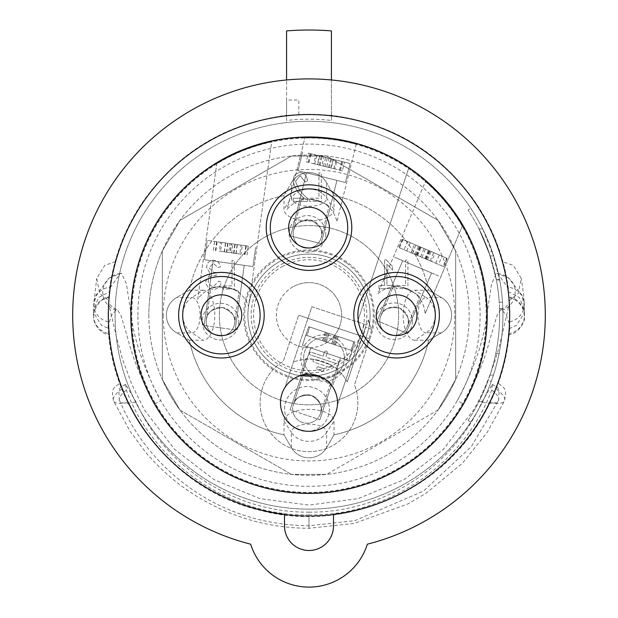 <?xml version="1.0" encoding="UTF-8"?>
<svg xmlns="http://www.w3.org/2000/svg" width="618" height="618" viewBox="0 0 618 618"><rect width="100%" height="100%" fill="white"/><g stroke="black" fill="none" stroke-linecap="round" stroke-linejoin="round"><path stroke-width="0.46" stroke-dasharray="3.09 2.32" d="M415.875 266.288L439.63 276.377L415.875 266.288M403.006 239.583L447.03 258.278L443.77 266.628L443.029 266.312L446.528 258.061L420.024 246.806L402.503 239.375L398.764 247.524L399.506 247.833L403.006 239.583L447.03 258.278M446.528 258.061L402.503 239.375M390.854 326.489L406.096 332.955L390.854 326.489M416.323 266.482L431.565 272.955L416.323 266.482M443.029 266.312L399.004 247.625M416.524 255.056L420.024 246.806M415.937 254.809L419.437 246.559M424.921 258.625L428.428 250.375M425.508 258.872L429.008 250.622M399.506 247.833L443.531 266.528M426.011 259.089L429.51 250.838M426.598 259.336L430.097 251.086M417.613 255.52L421.113 247.27M417.026 255.273L420.526 247.022M434.717 274.292L394.624 257.273L434.717 274.292M407.501 241.491L435.002 253.171L431.503 261.422L438.541 264.404L442.04 256.153L414.531 244.481L411.032 252.731L403.994 249.742L407.501 241.491L435.002 253.171M442.04 256.153L414.531 244.481M402.944 331.619L377.219 320.703L402.944 331.619M428.413 271.611L402.689 260.696L428.413 271.611M438.541 264.404L411.032 252.731M421.978 257.374L425.478 249.124M430.182 260.858L433.689 252.607M435.798 263.245L439.298 254.995M427.594 259.761L431.094 251.511M403.994 249.742L431.503 261.422M420.557 256.771L424.056 248.521M412.353 253.287L415.852 245.037M406.737 250.908L410.236 242.658M414.941 254.392L418.448 246.142M303.013 171.951L345.431 182.526L303.013 171.951M344.481 162.14L315.891 155.01L313.72 163.708L306.242 161.839L308.405 153.14L337.003 160.271L334.832 168.969L342.31 170.831L344.481 162.14L315.891 155.01M308.405 153.14L337.003 160.271M293.944 236.872L321.167 243.662L293.944 236.872M309.718 173.627L336.934 180.41L309.718 173.627M306.242 161.839L334.832 168.969M323.453 166.134L325.624 157.435M314.732 163.955L316.895 155.257M308.892 162.503L311.063 153.805M317.621 164.674L319.784 155.983M342.31 170.831L313.72 163.708M325.099 166.543L327.27 157.845M333.828 168.714L335.991 160.023M339.661 170.174L341.831 161.476M330.931 167.996L333.102 159.297M298.108 170.73L345.431 182.526L298.108 170.73M328.9 158.254L350.167 163.554L333.434 159.382L331.263 168.081L321.824 165.724L323.986 157.026L310.244 153.604L321.26 156.346L319.46 155.898L317.289 164.597L326.737 166.953L328.9 158.254L342.642 161.677L333.434 159.382M323.986 157.026L319.46 155.898M290.8 236.084L321.167 243.662L290.8 236.084M306.567 172.839L336.934 180.41L306.567 172.839M321.824 165.724L317.289 164.597M319.097 165.045L321.26 156.346M308.081 162.295L310.244 153.604M309 162.526L311.171 153.828M320.016 165.276L322.187 156.578M326.737 166.953L331.263 168.081M329.464 167.632L331.627 158.934M340.479 170.375L342.642 161.677M339.552 170.143L341.723 161.445M328.537 167.401L330.707 158.702M252.407 266.489L204.512 259.753L252.407 266.489M221.823 242.441L207.239 240.394L231.588 243.816L230.336 252.692L239.815 254.021L241.059 245.145L237.181 244.597L248.235 246.149L231.302 243.77L230.05 252.646L220.58 251.317L221.823 242.441L225.709 242.99L214.655 241.437L231.588 243.816M241.059 245.145L231.302 243.77M234.848 329.842L204.118 325.524L234.848 329.842M243.925 265.292L213.187 260.974L243.925 265.292M239.815 254.021L230.05 252.646M233.936 253.195L235.188 244.319M244.991 254.747L246.242 245.871M246.984 255.025L248.235 246.149M235.929 253.473L237.181 244.597M220.58 251.317L230.336 252.692M226.451 252.144L227.702 243.268M215.396 250.591L216.648 241.715M213.403 250.305L214.655 241.437M224.465 251.866L225.709 242.99M252.09 266.443L204.512 259.753L252.09 266.443M232.963 244.01L207.239 240.394L220.58 242.264L219.328 251.14L228.675 252.453L229.927 243.577L248.281 246.157L237.382 244.628L242.31 245.323L241.059 254.199L231.719 252.886L232.963 244.01L220.58 242.264M229.927 243.577L242.31 245.323M234.639 329.819L204.118 325.524L234.639 329.819M243.716 265.269L213.187 260.974L243.716 265.269M228.675 252.453L241.059 254.199M236.13 253.504L237.382 244.628M247.038 255.033L248.281 246.157M244.512 254.678L245.755 245.802M233.604 253.148L234.855 244.272M231.719 252.886L219.328 251.14M224.257 251.835L225.508 242.959M213.357 250.305L214.601 241.429M215.883 250.661L217.127 241.785M226.783 252.19L228.034 243.314M323.067 352.082L348.807 360.665L323.067 352.082M309.734 327.03L354.894 342.086L352.16 350.615L351.039 350.244L353.875 341.739L308.706 326.69L353.805 341.715L350.97 350.221L352.082 350.591L354.917 342.086L327.756 333.032L309.803 327.053L306.968 335.551L305.779 335.157L306.899 335.528L309.734 327.03L354.894 342.086M351.039 350.244L305.779 335.157L308.706 326.69L353.805 341.715M353.875 341.739L308.706 326.69L305.856 335.18L350.97 350.221M303.368 414.23L319.885 419.738L303.368 414.23M323.979 352.391L340.503 357.899L323.979 352.391M323.847 341.182L326.683 332.677M322.658 340.781L325.493 332.283M331.874 343.855L334.709 335.35M333.071 344.257L335.906 335.752M334.091 344.597L336.926 336.092M335.28 344.991L338.116 336.486M326.065 341.916L328.9 333.419M324.867 341.522L327.702 333.017M328.405 353.867L302.426 345.207L328.405 353.867M354.917 342.086L309.803 327.053M306.798 415.373L290.128 409.819L306.798 415.373M327.409 353.535L310.738 347.98L327.409 353.535M324.921 341.538L327.756 333.032M326.227 341.97L329.054 333.473M335.435 345.045L338.27 336.54M334.129 344.605L336.964 336.107M333.017 344.234L335.852 335.736M331.719 343.801L334.547 335.304M322.503 340.734L325.338 332.229M323.809 341.167L326.644 332.662M281.947 393.774A28.521 28.521 0 0 1 318.015 375.744A28.521 28.521 0 0 1 336.053 411.812A28.521 28.521 0 0 1 299.985 429.85A28.521 28.521 0 0 1 281.947 393.774M108.351 315.203A200.649 200.649 0 0 1 309 114.554A200.649 200.649 0 0 1 509.649 315.203A200.649 200.649 0 0 1 309 515.852A200.649 200.649 0 0 1 108.351 315.203A200.649 200.649 0 0 1 309 114.554A200.649 200.649 0 0 1 509.649 315.203A200.649 200.649 0 0 1 309 515.852A200.649 200.649 0 0 1 108.351 315.203A200.649 200.649 0 0 1 309 114.554A200.649 200.649 0 0 1 509.649 315.203M284.504 525.988A24.496 24.496 0 0 0 309 550.483A24.496 24.496 0 0 0 333.496 525.988L333.496 514.354A200.649 200.649 0 0 1 284.504 514.354L284.504 525.988M115.072 315.203A193.928 193.928 0 0 1 309 121.275A193.928 193.928 0 0 1 502.928 315.203A193.928 193.928 0 0 1 309 509.132A193.928 193.928 0 0 1 115.072 315.203A193.928 193.928 0 0 1 309 121.275A193.928 193.928 0 0 1 502.928 315.203A193.928 193.928 0 0 1 309 509.132A193.928 193.928 0 0 1 115.072 315.203M470.785 208.274A193.928 193.928 0 0 1 470.785 422.133A193.928 193.928 0 0 0 470.785 208.274L468.065 210.066L470.785 208.274M545.3 315.203A236.3 236.3 0 0 0 309 78.903A236.3 236.3 0 0 0 250.661 544.188A61.112 61.112 0 0 0 367.339 544.188A236.3 236.3 0 0 0 545.3 315.203M115.396 261.723A200.85 200.85 0 0 1 502.604 261.723L513.249 265.361L521.26 278.409L518.193 293.535L509.325 300.603A200.85 200.85 0 0 1 309 516.053A200.85 200.85 0 0 1 108.675 300.603L108.15 315.203L108.992 333.612A18.787 18.694 0.3 0 1 108.992 296.825L109.533 291.665L98.525 297.598L93.673 309.579L93.951 313.396L101.53 325.354L108.544 328.421L108.119 325.647L111.58 315.203L116.045 310.221L117.412 309.873L120.904 315.203L128.343 340.333C133.333 359.792 142.109 381.036 154.662 404.056A178.084 178.084 0 0 0 463.338 404.056L457.289 400.58C473.697 369.757 483.546 341.298 486.829 315.203L491.565 283.809L496.571 273.148L497.946 273.728L508.382 288.552L508.467 291.665L519.475 297.598L524.327 309.579L524.049 313.396L516.47 325.354L509.402 328.621A200.85 200.85 0 0 1 309 516.053A200.85 200.85 0 0 1 108.598 328.621L109.092 334.693C102.75 334.709 94.137 326.173 93.65 318.007L93.758 303.5A18.787 17.644 -176.5 0 1 110.12 287.115L115.396 261.723L104.751 265.361L96.74 278.409L99.807 293.535L108.675 300.603M509.325 300.603L509.85 315.203L509.008 333.612A18.787 18.694 179.7 0 0 509.008 296.825L509.093 297.714C525.254 301.159 525.045 319.421 524.427 315.752L524.327 309.579M509.402 328.621L508.908 334.67C518.834 334.044 525.493 320.255 524.334 318.085L524.242 303.5A18.787 17.644 -3.5 0 0 507.88 287.115L502.604 261.723M309 516.053C231.549 516.787 159.065 468.969 128.111 402.503L122.109 388.768C149.71 462.218 226.373 517.034 309 516.053C386.451 516.787 458.935 468.969 489.889 402.503L495.891 388.768C468.29 462.218 391.627 517.034 309 516.053L309 528.274L309 516.053M489.889 402.503A28.521 9 23.9 0 0 504.512 400.812L504.512 400.812C506.752 389.077 505.563 388.66 498.023 383.121L495.891 388.768A28.521 9 23.9 0 1 504.512 400.812L487.231 432.337L462.357 463.261L426.389 493.056L407.826 503.979L354.029 523.461L309 528.274C266.984 528.158 227.857 516.416 191.611 493.056C174.191 481.522 158.841 467.88 145.562 452.113L130.097 431.318L113.488 400.812C111.248 389.077 112.437 388.66 119.977 383.121L122.109 388.768A28.521 9 156.1 0 0 113.488 400.812L113.488 400.812A28.521 9 156.1 0 0 128.111 402.503M509.456 328.421L509.881 325.647L506.42 315.203L501.955 310.221L500.588 309.873L497.096 315.203L489.657 340.333C484.666 359.792 475.891 381.036 463.338 404.056M309 512.144C383.114 513.033 453.249 466.482 481.909 402.063L492.554 384.064L491.658 389.997C465.609 461.847 389.719 516.045 309 514.948L309 512.144C234.886 513.033 164.751 466.482 136.091 402.063L125.446 384.064L126.342 389.997C152.391 461.847 228.281 516.045 309 514.948M154.662 404.056L160.711 400.58C144.303 369.757 134.454 341.298 131.171 315.203L126.435 283.809L121.429 273.148L120.054 273.728L109.618 288.552L109.548 291.495A200.85 200.85 0 0 1 508.452 291.495M137.891 315.203A171.109 171.109 0 0 1 309 144.094A171.109 171.109 0 0 1 457.289 400.58A171.109 171.109 0 0 1 137.891 315.203M508.382 288.552C504.172 257.776 493.488 229.44 476.323 203.554C441.005 152.816 392.7 123.399 331.41 115.296L309 114.353L286.59 115.605L286.59 120.464A196.022 196.022 0 0 1 331.41 120.464L331.41 30.9A284.434 284.434 0 0 0 286.59 30.9L286.59 120.464M331.41 79.969L331.41 120.464M109.618 288.552C113.828 257.776 124.512 229.44 141.677 203.554C176.995 152.816 225.3 123.399 286.59 115.296L286.59 79.969M286.59 100.031L286.59 115.18L286.59 100.031L298.818 100.031L298.818 115.18L286.59 115.18M361.484 242.542A89.633 89.633 0 0 1 381.661 367.687A89.633 89.633 0 0 1 256.516 387.865A89.633 89.633 0 0 1 236.339 262.72A89.633 89.633 0 0 1 361.484 242.542A89.633 89.633 0 0 0 236.339 262.72A89.633 89.633 0 0 0 256.516 387.865A89.633 89.633 0 0 0 381.661 367.687A89.633 89.633 0 0 0 361.484 242.542M110.12 287.115L108.907 297.729C96.856 297.683 91.773 318.092 93.573 315.79L93.673 309.579M508.467 291.665L507.88 287.115M333.496 514.354A200.649 200.649 0 0 1 284.504 514.354M468.065 420.333L470.785 422.133L468.065 420.333A190.668 190.668 0 0 0 468.065 210.066A190.668 190.668 0 0 1 468.065 420.333M496.409 280.108A190.668 190.668 0 0 1 499.228 302.233L502.496 302.233A193.928 193.928 0 0 0 499.723 280.108A193.928 193.928 0 0 1 502.496 302.233L499.228 302.233A190.668 190.668 0 0 0 496.409 280.108L499.723 280.108A193.928 193.928 0 0 0 499.591 279.367L492.26 251.781L499.591 279.367A193.928 193.928 0 0 1 499.723 280.108L496.409 280.108A190.668 190.668 0 0 0 496.269 279.367L488.807 251.781L496.269 279.367A190.668 190.668 0 0 1 496.409 280.108M478.996 228.861A190.668 190.668 0 0 1 488.807 251.781L492.26 251.781A193.928 193.928 0 0 0 482.643 228.861L493.651 255.952L482.643 228.861A193.928 193.928 0 0 1 492.26 251.781L488.807 251.781A190.668 190.668 0 0 0 478.996 228.861L490.228 255.952L478.996 228.861L482.643 228.861L478.996 228.861M499.553 308.606A190.668 190.668 0 0 1 490.02 375.08L493.45 375.08A193.928 193.928 0 0 0 502.813 308.606A193.928 193.928 0 0 1 499.105 353.527L495.775 353.527L499.105 353.527A193.928 193.928 0 0 0 502.813 308.606A193.928 193.928 0 0 1 493.45 375.08L490.02 375.08L493.45 375.08A193.928 193.928 0 0 0 502.813 308.606A193.928 193.928 0 0 1 493.45 375.08L490.02 375.08A190.668 190.668 0 0 0 499.553 308.606A190.668 190.668 0 0 1 490.02 375.08A190.668 190.668 0 0 0 499.553 308.606A190.668 190.668 0 0 1 495.775 353.527A190.668 190.668 0 0 0 499.553 308.606L502.813 308.606L499.553 308.606M487.919 381.097A190.668 190.668 0 0 1 478.996 401.545L482.643 401.545A193.928 193.928 0 0 0 491.387 381.097A193.928 193.928 0 0 1 482.643 401.545L478.996 401.545L482.643 401.545A193.928 193.928 0 0 0 491.387 381.097A193.928 193.928 0 0 1 482.643 401.545L478.996 401.545A190.668 190.668 0 0 0 487.919 381.097A190.668 190.668 0 0 1 478.996 401.545A190.668 190.668 0 0 0 487.919 381.097L491.387 381.097L487.919 381.097M496.269 279.367L499.591 279.367L496.269 279.367M490.228 255.952L493.651 255.952M148.853 315.203A160.147 160.147 0 0 0 309 475.35A160.147 160.147 0 0 0 469.147 315.203A160.147 160.147 0 0 0 309 155.056A160.147 160.147 0 0 0 162.333 379.514L162.333 250.893A160.147 160.147 0 0 0 148.853 315.203M469.147 315.203A160.147 160.147 0 0 0 162.333 250.893L162.333 379.514L179.977 410.066L291.356 474.377L179.977 410.066A160.147 160.147 0 0 0 291.356 474.377L326.644 474.377L291.356 474.377A160.147 160.147 0 0 0 438.023 410.066L455.667 379.514A160.147 160.147 0 0 0 469.147 315.203M179.977 220.34L162.333 250.893L179.977 220.34L291.356 156.03L326.644 156.03L438.023 220.34L455.667 250.893L455.667 379.514L438.023 410.066A160.147 160.147 0 0 0 455.667 379.514L455.667 250.893L438.023 220.34L326.644 156.03L291.356 156.03L179.977 220.34M162.333 379.514L179.977 410.066A160.147 160.147 0 0 1 162.333 379.514M438.023 410.066L326.644 474.377L438.023 410.066M283.986 195.566L283.986 209.355A25.014 11.657 -0 0 0 309 221.012A25.014 11.657 -0 0 0 334.014 209.355L334.014 195.566A122.225 122.225 0 0 1 428.637 290.19A122.225 122.225 0 0 0 334.014 195.566L326.644 182.797A20.371 20.371 0 0 0 291.356 182.797L283.986 195.566A122.225 122.225 0 0 0 189.363 290.19L176.593 297.559A20.371 20.371 0 0 0 176.593 332.847L189.363 340.217A122.225 122.225 0 0 0 283.986 434.84L291.356 447.61A20.371 20.371 0 0 0 326.644 447.61L334.014 434.84A122.225 122.225 0 0 0 428.637 340.217L441.406 332.847A20.371 20.371 0 0 0 441.406 297.559L428.637 290.19A122.225 122.225 0 0 0 334.014 195.566L326.644 182.797A20.371 20.371 0 0 0 291.356 182.797L283.986 195.566A122.225 122.225 0 0 0 189.363 290.19L176.593 297.559A20.371 20.371 0 0 0 176.593 332.847L189.363 340.217A122.225 122.225 0 0 0 283.986 434.84A122.225 122.225 0 0 1 189.363 340.217L203.152 340.217A25.014 11.657 -90 0 0 214.809 315.203A25.014 11.657 -90 0 0 203.152 290.19L191.85 297.559A17.644 8.219 -90 0 1 200.07 315.203A17.644 8.219 -90 0 1 191.85 332.847L203.152 340.217M247.888 315.203A61.112 61.112 0 0 0 309 376.316A61.112 61.112 0 0 0 370.112 315.203A61.112 61.112 0 0 1 337.722 369.147A61.112 61.112 0 0 1 247.888 315.203A61.112 61.112 0 0 1 280.278 261.26A61.112 61.112 0 0 1 370.112 315.203A61.112 61.112 0 0 0 309 254.091A61.112 61.112 0 0 0 247.888 315.203M334.014 434.84L326.644 447.61A20.371 20.371 0 0 1 291.356 447.61L283.986 434.84L283.986 421.051A25.014 11.657 180 0 1 309 409.394A25.014 11.657 180 0 1 334.014 421.051L334.014 434.84A122.225 122.225 0 0 0 428.637 340.217L441.406 332.847A20.371 20.371 0 0 0 441.406 297.559L428.637 290.19L414.848 290.19A25.014 11.657 90 0 0 403.191 315.203A25.014 11.657 90 0 0 414.848 340.217L426.15 332.847A17.644 8.219 90 0 1 417.93 315.203A17.644 8.219 90 0 1 426.15 297.559L414.848 290.19M189.363 290.19L203.152 290.19M293.681 286.435A32.592 32.592 0 0 1 337.768 299.885A32.592 32.592 0 0 1 324.319 343.971A32.592 32.592 0 0 0 337.768 299.885A32.592 32.592 0 0 0 293.681 286.435A32.592 32.592 0 0 0 280.232 330.522A32.592 32.592 0 0 0 324.319 343.971A32.592 32.592 0 0 1 280.232 330.522A32.592 32.592 0 0 1 293.681 286.435M282.944 266.265A55.442 55.442 0 0 0 260.062 341.26A55.442 55.442 0 0 0 335.056 364.141A55.442 55.442 0 0 0 357.938 289.147A55.442 55.442 0 0 0 282.944 266.265M281.816 264.149A57.845 57.845 0 0 1 360.055 288.019A57.845 57.845 0 0 1 336.184 366.258A57.845 57.845 0 0 1 257.945 342.387A57.845 57.845 0 0 1 281.816 264.149M346.644 263.09A64.287 64.287 0 0 1 361.113 352.839A64.287 64.287 0 0 1 271.356 367.316A64.287 64.287 0 0 1 256.887 277.559A64.287 64.287 0 0 1 346.644 263.09M270.754 368.15A65.315 65.315 0 0 0 361.947 353.45A65.315 65.315 0 0 0 347.246 262.256A65.315 65.315 0 0 0 256.053 276.957A65.315 65.315 0 0 0 270.754 368.15M163.245 315.203A145.755 145.755 0 0 0 309 460.958A145.755 145.755 0 0 0 454.755 315.203A145.755 145.755 0 0 0 309 169.448A145.755 145.755 0 0 0 163.245 315.203M486.343 315.203A177.343 177.343 0 0 1 309 492.546A177.343 177.343 0 0 1 131.657 315.203A177.343 177.343 0 0 1 372.005 149.432L372.075 149.224A177.559 177.559 0 0 1 408.676 168.258L408.606 168.475A177.343 177.343 0 0 1 486.343 315.203M283.986 421.051L291.356 432.353A17.644 8.219 180 0 1 309 424.133A17.644 8.219 180 0 1 326.644 432.353L334.014 421.051M428.637 340.217L414.848 340.217M334.014 209.355L326.644 198.054A20.371 18.022 0 0 0 291.356 198.054L291.356 182.797A20.371 20.371 0 0 1 326.644 182.797L326.644 198.054A17.644 8.219 -0 0 1 309 206.273A17.644 8.219 -0 0 1 291.356 198.054L283.986 209.355M408.676 168.258L357.459 321.908L408.606 168.475M311.851 306.706L366.737 324.998L311.851 306.706L284.913 387.525L311.851 306.706M299.985 375.744L305.446 359.352L299.985 375.744A28.521 28.521 0 0 0 284.913 387.525A28.521 28.521 0 0 1 337.428 405.029L364.373 324.211L360.503 335.806L298.687 315.203L369.803 338.911L354.485 384.867A48.892 48.892 0 0 1 309 451.688A48.892 48.892 0 0 1 283.368 361.167L298.687 315.203L283.368 361.167A48.892 48.892 0 0 0 309 451.688A48.892 48.892 0 0 0 354.485 384.867L369.803 338.911L360.503 335.806L337.428 405.029A28.521 28.521 0 0 0 332.445 386.559L337.915 370.167L332.445 386.559L317.992 375.729M284.558 408.985A22.41 22.41 0 0 1 306.961 386.582A22.41 22.41 0 0 1 329.371 408.985A22.41 22.41 0 0 1 306.961 431.395A22.41 22.41 0 0 1 284.558 408.985A22.41 22.41 0 0 1 306.961 386.582A22.41 22.41 0 0 1 329.371 408.985A22.41 22.41 0 0 1 306.961 431.395A22.41 22.41 0 0 1 284.558 408.985M347.223 358A23.221 23.221 0 0 1 324.002 381.221A23.221 23.221 0 0 1 300.781 358A23.221 23.221 0 0 1 324.002 334.771A23.221 23.221 0 0 1 347.223 358A23.221 23.221 0 0 1 324.002 381.221A23.221 23.221 0 0 1 300.781 358A23.221 23.221 0 0 1 324.002 334.771A23.221 23.221 0 0 1 347.223 358M344.373 358A20.371 20.371 0 0 1 324.002 378.363A20.371 20.371 0 0 1 303.631 358A20.371 20.371 0 0 1 324.002 337.629A20.371 20.371 0 0 1 344.373 358A20.371 20.371 0 0 0 324.002 337.629A20.371 20.371 0 0 0 303.631 358A20.371 20.371 0 0 0 324.002 378.363A20.371 20.371 0 0 0 344.373 358M318.625 366.938A1.429 1.429 0 0 0 316.825 367.841A1.429 1.429 0 0 0 317.722 369.641L322.017 371.078L317.722 369.641A1.429 1.429 0 0 1 316.825 367.841A1.429 1.429 0 0 1 318.625 366.938L322.92 368.374A1.429 1.429 0 0 1 323.894 369.726A1.429 1.429 0 0 1 322.017 371.078A1.429 1.429 0 0 0 323.894 369.726A1.429 1.429 0 0 0 322.92 368.374L318.625 366.938M327.223 352.847A1.429 1.429 0 0 0 326.103 350.985A1.429 1.429 0 0 0 324.52 351.943L323.098 356.192L311.294 352.245A1.429 1.429 0 0 0 309.494 353.148A1.429 1.429 0 0 0 310.39 354.948L336.71 363.747L310.39 354.948A1.429 1.429 0 0 1 309.494 353.148A1.429 1.429 0 0 1 311.294 352.245L323.098 356.192L324.52 351.943A1.429 1.429 0 0 1 327.301 352.391A1.429 1.429 0 0 1 327.223 352.847L325.802 357.096L337.613 361.043A1.429 1.429 0 0 1 338.587 362.395A1.429 1.429 0 0 1 336.71 363.747A1.429 1.429 0 0 0 338.587 362.395A1.429 1.429 0 0 0 337.613 361.043L325.802 357.096L327.223 352.847M329.487 367.347L313.99 362.171A1.429 1.429 0 0 1 313.094 360.364A1.429 1.429 0 0 1 314.894 359.467A1.429 1.429 0 0 0 313.094 360.364A1.429 1.429 0 0 0 313.99 362.171L329.487 367.347A1.429 1.429 0 0 0 331.364 365.995A1.429 1.429 0 0 1 329.487 367.347M330.391 364.643A1.429 1.429 0 0 1 331.364 365.995A1.429 1.429 0 0 0 330.391 364.643L314.894 359.467L330.391 364.643M347.277 381.939A43.592 43.592 0 0 0 337.915 370.167C340.147 366.876 305.647 355.373 305.446 359.352A43.592 43.592 0 0 0 293.395 362.094A43.592 43.592 0 0 1 347.277 381.939L365.508 327.262L347.277 381.939M371.843 329.371L365.508 327.262L371.843 329.371A28.521 28.521 0 0 1 368.452 319.846L366.737 324.998L368.228 320.541L369.719 324.751L368.228 320.541L368.452 319.846A28.521 28.521 0 0 0 371.843 329.371M303.284 374.856C303.732 370.576 332.538 380.163 330.336 383.871C332.584 380.209 303.755 370.561 303.284 374.856C303.732 370.576 332.538 380.163 330.336 383.871C332.584 380.209 303.755 370.561 303.284 374.856L293.411 404.473A14.26 14.26 0 0 0 302.426 422.503A14.26 14.26 0 0 0 320.464 413.488C323.368 407.347 320.363 401.337 311.449 395.45C300.788 394.809 294.771 397.822 293.411 404.473C294.771 397.822 300.788 394.809 311.449 395.45C320.363 401.337 323.368 407.347 320.464 413.488C323.368 407.347 320.363 401.337 311.449 395.45C300.788 394.809 294.771 397.822 293.411 404.473A14.26 14.26 0 0 1 311.449 395.45A14.26 14.26 0 0 1 320.464 413.488A14.26 14.26 0 0 0 311.449 395.45A14.26 14.26 0 0 0 293.411 404.473C294.771 397.822 300.788 394.809 311.449 395.45C320.363 401.337 323.368 407.347 320.464 413.488A14.26 14.26 0 0 1 302.426 422.503A14.26 14.26 0 0 1 293.411 404.473L303.284 374.856M330.336 383.871L320.464 413.488L330.336 383.871M325.786 233.967A18.331 18.331 0 0 1 307.455 252.299A18.331 18.331 0 0 1 289.116 233.967A18.331 18.331 0 0 1 307.455 215.628A18.331 18.331 0 0 1 325.786 233.967A18.331 18.331 0 0 0 307.455 215.628A18.331 18.331 0 0 0 289.116 233.967A18.331 18.331 0 0 0 307.455 252.299A18.331 18.331 0 0 0 325.786 233.967M412.399 321.229A18.331 18.331 0 0 1 394.068 339.568A18.331 18.331 0 0 1 375.736 321.229A18.331 18.331 0 0 1 394.068 302.897A18.331 18.331 0 0 1 412.399 321.229A18.331 18.331 0 0 0 394.068 302.897A18.331 18.331 0 0 0 375.736 321.229A18.331 18.331 0 0 0 394.068 339.568A18.331 18.331 0 0 0 412.399 321.229M238.842 321.638A18.331 18.331 0 0 1 220.51 339.97A18.331 18.331 0 0 1 202.179 321.638A18.331 18.331 0 0 1 220.51 303.307A18.331 18.331 0 0 1 238.842 321.638A18.331 18.331 0 0 0 220.51 303.307A18.331 18.331 0 0 0 202.179 321.638A18.331 18.331 0 0 0 220.51 339.97A18.331 18.331 0 0 0 238.842 321.638M405.555 285.47L396.045 285.47L396.045 288.637L407.934 288.637L407.934 260.124L405.555 260.124L405.555 285.47L396.045 285.47L396.045 288.637L407.934 288.637L407.934 260.124L405.555 260.124L405.555 285.47M384.558 285.47L379.019 285.47L379.019 288.637L392.878 288.637L392.878 285.47L386.938 285.47L386.938 264.079L392.484 270.02L392.484 266.458L386.142 259.722L384.558 259.722L384.558 285.47L379.019 285.47L379.019 288.637L392.878 288.637L392.878 285.47L386.938 285.47L386.938 264.079L392.484 270.02L392.484 266.458L386.142 259.722L384.558 259.722L384.558 285.47M318.942 198.2L309.433 198.2L309.433 201.375L321.314 201.375L321.314 172.855L318.942 172.855L318.942 198.2L309.433 198.2L309.433 201.375L321.314 201.375L321.314 172.855L318.942 172.855L318.942 198.2M304.28 198.2L293.195 198.2L293.195 201.375L307.455 201.375L307.455 198.2C301.584 193.627 297.621 187.98 295.566 181.267L300.155 175.628L305.076 181.962L307.455 180.958C307.061 176.13 304.643 173.295 300.209 172.461C295.574 173.218 293.233 176.053 293.195 180.958C294.662 187.903 298.363 193.658 304.28 198.2L293.195 198.2L293.195 201.375L307.455 201.375L307.455 198.2C301.584 193.627 297.621 187.98 295.566 181.267L300.155 175.628L305.076 181.962L307.455 180.958C307.061 176.13 304.643 173.295 300.209 172.461C295.574 173.218 293.233 176.053 293.195 180.958C294.662 187.903 298.363 193.658 304.28 198.2M231.997 285.879L222.488 285.879L222.488 289.046L234.376 289.046L234.376 260.526L231.997 260.526L231.997 285.879L222.488 285.879L222.488 289.046L234.376 289.046L234.376 260.526L231.997 260.526L231.997 285.879M213.789 275.582L216.153 275.582L216.153 272.414L213.805 272.414L209.023 267.841L213.357 263.299L218.131 267.656L220.51 266.737C219.583 262.758 217.173 260.557 213.272 260.132C209.023 260.649 206.821 263.106 206.644 267.494L210.383 273.797L205.856 280.974C206.026 286.111 208.606 288.93 213.604 289.44C217.822 288.938 220.387 286.536 221.306 282.233L218.926 281.128L213.504 286.273C210.12 286.134 208.366 284.35 208.235 280.912C208.467 277.474 210.321 275.698 213.789 275.582L216.153 275.582L216.153 272.414L213.805 272.414L209.023 267.841L213.357 263.299L218.131 267.656L220.51 266.737C219.583 262.758 217.173 260.557 213.272 260.132C209.023 260.649 206.821 263.106 206.644 267.494L210.383 273.797L205.856 280.974C206.026 286.111 208.606 288.93 213.604 289.44C217.822 288.938 220.387 286.536 221.306 282.233L218.926 281.128L213.504 286.273C210.12 286.134 208.366 284.35 208.235 280.912C208.467 277.474 210.321 275.698 213.789 275.582M206.381 319.676A14.26 14.26 0 0 1 222.488 307.54A14.26 14.26 0 0 1 234.624 323.639A14.26 14.26 0 0 1 218.517 335.775A14.26 14.26 0 0 1 206.381 319.676A14.26 14.26 0 0 0 218.517 335.775A14.26 14.26 0 0 0 234.624 323.639C236.362 317.08 232.314 311.711 222.488 307.54C211.881 308.838 206.512 312.886 206.381 319.676C206.512 312.886 211.881 308.838 222.488 307.54C232.314 311.711 236.362 317.08 234.624 323.639A14.26 14.26 0 0 0 222.488 307.54A14.26 14.26 0 0 0 206.381 319.676C206.512 312.886 211.881 308.838 222.488 307.54C232.314 311.711 236.362 317.08 234.624 323.639C236.362 317.08 232.314 311.711 222.488 307.54C211.881 308.838 206.512 312.886 206.381 319.676L210.723 288.76C210.406 284.458 240.472 288.699 238.965 292.731L234.624 323.639L238.965 292.731C240.456 288.676 210.344 284.481 210.723 288.76L206.381 319.676M210.723 288.76C210.406 284.458 240.472 288.699 238.965 292.731C240.456 288.676 210.344 284.481 210.723 288.76M216.872 163.067L197.721 299.321A28.521 28.521 0 0 1 248.552 306.466L271.765 141.29A177.86 177.86 0 0 0 216.872 163.067L197.721 299.321A28.521 28.521 0 0 1 248.552 306.466L271.765 141.29M380.92 315.628A14.26 14.26 0 0 1 399.614 308.081A14.26 14.26 0 0 1 407.169 326.775A14.26 14.26 0 0 1 388.475 334.33A14.26 14.26 0 0 1 380.92 315.628A14.26 14.26 0 0 0 388.475 334.33A14.26 14.26 0 0 0 407.169 326.775C410.553 320.889 408.035 314.655 399.614 308.081C389.039 306.59 382.805 309.108 380.92 315.628C382.805 309.108 389.039 306.59 399.614 308.081C408.035 314.655 410.553 320.889 407.169 326.775A14.26 14.26 0 0 0 399.614 308.081A14.26 14.26 0 0 0 380.92 315.628C382.805 309.108 389.039 306.59 399.614 308.081C408.035 314.655 410.553 320.889 407.169 326.775C410.553 320.889 408.035 314.655 399.614 308.081C389.039 306.59 382.805 309.108 380.92 315.628L393.118 286.899C393.921 282.658 421.862 294.539 419.367 298.038L407.169 326.775L419.367 298.038C421.855 294.508 393.859 282.665 393.118 286.899L380.92 315.628M393.118 286.899C393.921 282.658 421.862 294.539 419.367 298.038C421.855 294.508 393.859 282.665 393.118 286.899M293.589 230.483A14.26 14.26 0 0 1 310.869 220.101A14.26 14.26 0 0 1 321.26 237.382A14.26 14.26 0 0 1 303.971 247.772A14.26 14.26 0 0 1 293.589 230.483A14.26 14.26 0 0 0 303.971 247.772A14.26 14.26 0 0 0 321.26 237.382C323.678 231.039 320.217 225.276 310.869 220.101C300.194 220.286 294.431 223.747 293.589 230.483C294.431 223.747 300.194 220.286 310.869 220.101C320.217 225.276 323.678 231.039 321.26 237.382A14.26 14.26 0 0 0 310.869 220.101A14.26 14.26 0 0 0 293.589 230.483C294.431 223.747 300.194 220.286 310.869 220.101C320.217 225.276 323.678 231.039 321.26 237.382C323.678 231.039 320.217 225.276 310.869 220.101C300.194 220.286 294.431 223.747 293.589 230.483L301.136 200.193C301.267 195.883 330.73 203.245 328.807 207.092L321.26 237.382L328.807 207.092C330.715 203.214 301.205 195.898 301.136 200.193L293.589 230.483M301.136 200.193C301.267 195.883 330.73 203.245 328.807 207.092C330.715 203.214 301.205 195.898 301.136 200.193M287.1 209.34A28.521 28.521 0 0 1 336.91 221.754A28.521 28.521 0 0 0 287.1 209.34L305.045 137.389L287.1 209.34M356.254 144.179L336.91 221.754L356.254 144.179A177.436 177.436 0 0 0 304.937 137.814M377.822 293.728A28.521 28.521 0 0 1 425.076 313.789A28.521 28.521 0 0 0 377.822 293.728L425.686 180.974L377.822 293.728M462.357 225.956L425.076 313.789L462.357 225.956A177.436 177.436 0 0 0 425.516 181.383M216.794 163.608A177.436 177.436 0 0 1 271.704 141.731M425.686 180.974A177.86 177.86 0 0 1 462.565 225.477M305.045 137.389A177.86 177.86 0 0 1 356.354 143.77M201.236 312.368A20.371 20.371 0 0 1 224.241 295.033A20.371 20.371 0 0 1 241.576 318.038A20.371 20.371 0 0 1 218.571 335.373A20.371 20.371 0 0 1 201.236 312.368M289.232 222.681A20.371 20.371 0 0 1 313.929 207.841A20.371 20.371 0 0 1 328.768 232.538A20.371 20.371 0 0 1 304.071 247.378A20.371 20.371 0 0 1 289.232 222.681M377.845 307.246A20.371 20.371 0 0 1 404.551 296.455A20.371 20.371 0 0 1 415.342 323.16A20.371 20.371 0 0 1 388.637 333.952A20.371 20.371 0 0 1 377.845 307.246M116.045 310.221A18.787 18.571 50.2 0 1 120.054 273.728M501.955 310.221A18.787 18.571 129.8 0 0 497.946 273.728M509.742 321.808A18.787 17.644 -3.5 0 0 524.242 303.5C524.195 298.857 523.199 290.491 521.26 278.409M491.658 389.997A28.521 9.061 22.9 0 1 498.487 400.479A28.521 9.061 22.9 0 1 498.487 400.495A28.521 9.061 22.9 0 1 481.909 402.063M108.258 321.808A18.787 17.644 -176.5 0 1 93.758 303.5L96.74 278.409M126.342 389.997A28.521 9.061 157.1 0 0 119.513 400.479A28.521 9.061 157.1 0 0 119.513 400.495A28.521 9.061 157.1 0 0 136.091 402.063M486.219 315.203A177.219 177.219 0 0 1 309 492.422A177.219 177.219 0 0 1 131.781 315.203A177.219 177.219 0 0 1 309 137.976A177.219 177.219 0 0 1 486.219 315.203M291.356 447.61L291.356 432.353A20.371 18.022 180 0 0 326.644 432.353L326.644 447.61M176.593 332.847L191.85 332.847A20.371 18.022 -90 0 1 191.85 297.559L176.593 297.559A20.371 20.371 0 0 0 176.593 332.847M441.406 332.847L426.15 332.847A20.371 18.022 90 0 0 426.15 297.559L441.406 297.559A20.371 20.371 0 0 1 441.406 332.847M402.272 239.274L398.764 247.524M377.219 320.703L402.689 260.696L377.219 320.703M406.096 332.955L431.565 272.955L406.096 332.955M447.27 258.378L443.77 266.628M345.431 182.526L350.167 163.554L345.431 182.526M321.167 243.662L336.934 180.41L321.167 243.662M290.723 236.068L306.497 172.824L290.723 236.068M298 170.699L302.727 151.727L298 170.699M204.512 259.753L207.239 240.394L204.512 259.753M204.118 325.524L213.187 260.974L204.118 325.524M235.18 329.896L244.257 265.338L235.18 329.896M252.924 266.559L255.651 247.192L252.924 266.559M302.426 345.207L305.779 335.157L302.426 345.207M290.128 409.819L310.738 347.98L290.128 409.819M319.885 419.738L340.503 357.899L319.885 419.738M348.807 360.665L352.16 350.615L348.807 360.665M108.119 325.647C110.993 411.225 176.617 491.109 259.915 510.275C342.364 532.816 437.984 493.504 481.02 419.475C498.386 390.584 508.004 359.305 509.881 325.647M500.588 309.873L505.385 307.432L509.51 302.75L501.546 337.165C497.899 354.044 487.332 386.675 473.573 409.95L443.4 449.356L404.048 479.599L358.208 498.61L309.008 505.099L259.799 498.618L213.959 479.599L174.6 449.356L144.427 409.95L131.912 384.628L122.518 359.158L116.408 336.964L108.49 302.75L112.615 307.432L117.412 309.873M121.429 273.148L109.409 277.953L96.022 295.18L93.457 307.64L93.951 313.396M496.571 273.148L508.591 277.953L521.978 295.18L524.543 307.64L524.049 313.396M119.513 400.495C135.195 437.15 159.815 467.092 193.38 490.329C227.486 513.427 266.026 525.246 309 525.794L354.84 520.65L423.515 491.071L471.457 446.459L498.487 400.495M498.487 400.479C500.657 383.539 495.621 388.166 492.554 384.064M119.513 400.479C117.343 383.539 122.379 388.166 125.446 384.064"/><path stroke-width="0.93" d="M336.053 411.812A28.521 28.521 0 0 0 318.015 375.744A28.521 28.521 0 0 0 281.947 393.774A28.521 28.521 0 0 0 299.985 429.85A28.521 28.521 0 0 0 336.053 411.812M264.187 315.203A42.781 42.781 0 0 0 221.406 272.422A42.781 42.781 0 0 0 178.625 315.203A42.781 42.781 0 0 0 221.406 357.984A42.781 42.781 0 0 0 264.187 315.203M309 270.39A42.781 42.781 0 0 0 351.781 227.609A42.781 42.781 0 0 0 309 184.828A42.781 42.781 0 0 0 266.219 227.609A42.781 42.781 0 0 0 309 270.39M353.813 315.203A42.781 42.781 0 0 0 396.594 357.984A42.781 42.781 0 0 0 439.375 315.203A42.781 42.781 0 0 0 396.594 272.422A42.781 42.781 0 0 0 353.813 315.203M487.115 315.203A178.115 178.115 0 0 0 309 137.088A178.115 178.115 0 0 0 130.885 315.203A178.115 178.115 0 0 0 309 493.318A178.115 178.115 0 0 0 487.115 315.203M357.892 315.203A38.702 38.702 0 0 1 396.594 276.501A38.702 38.702 0 0 1 435.296 315.203A38.702 38.702 0 0 1 396.594 353.905A38.702 38.702 0 0 1 357.892 315.203M260.108 315.203A38.702 38.702 0 0 1 221.406 353.905A38.702 38.702 0 0 1 182.704 315.203A38.702 38.702 0 0 1 221.406 276.501A38.702 38.702 0 0 1 260.108 315.203M309 266.312A38.702 38.702 0 0 1 270.298 227.609A38.702 38.702 0 0 1 309 188.907A38.702 38.702 0 0 1 347.702 227.609A38.702 38.702 0 0 1 309 266.312M487.208 315.203A178.208 178.208 0 0 1 309 493.411A178.208 178.208 0 0 1 130.792 315.203A178.208 178.208 0 0 1 309 136.995A178.208 178.208 0 0 1 487.208 315.203M284.504 514.354A200.649 200.649 0 0 1 108.351 315.203A200.649 200.649 0 0 1 309 114.554A200.649 200.649 0 0 1 509.649 315.203A200.649 200.649 0 0 1 333.496 514.354L333.496 525.988A24.496 24.496 0 0 1 309 550.483A24.496 24.496 0 0 1 284.504 525.988L284.504 514.354A200.649 200.649 0 0 1 108.351 315.203M509.649 315.203A200.649 200.649 0 0 1 333.496 514.354M250.661 544.188A236.3 236.3 0 0 1 309 78.903A236.3 236.3 0 0 1 367.339 544.188A61.112 61.112 0 0 1 250.661 544.188M331.41 79.969L331.41 30.9A284.434 284.434 0 0 0 286.59 30.9L286.59 79.969M299.985 375.744L317.992 375.729M241.576 318.038A20.371 20.371 0 0 0 224.241 295.033A20.371 20.371 0 0 0 201.236 312.368A20.371 20.371 0 0 0 218.571 335.373A20.371 20.371 0 0 0 241.576 318.038M328.768 232.538A20.371 20.371 0 0 0 313.929 207.841A20.371 20.371 0 0 0 289.232 222.681A20.371 20.371 0 0 0 304.071 247.378A20.371 20.371 0 0 0 328.768 232.538M415.342 323.16A20.371 20.371 0 0 0 404.551 296.455A20.371 20.371 0 0 0 377.845 307.246A20.371 20.371 0 0 0 388.637 333.952A20.371 20.371 0 0 0 415.342 323.16"/></g></svg>
